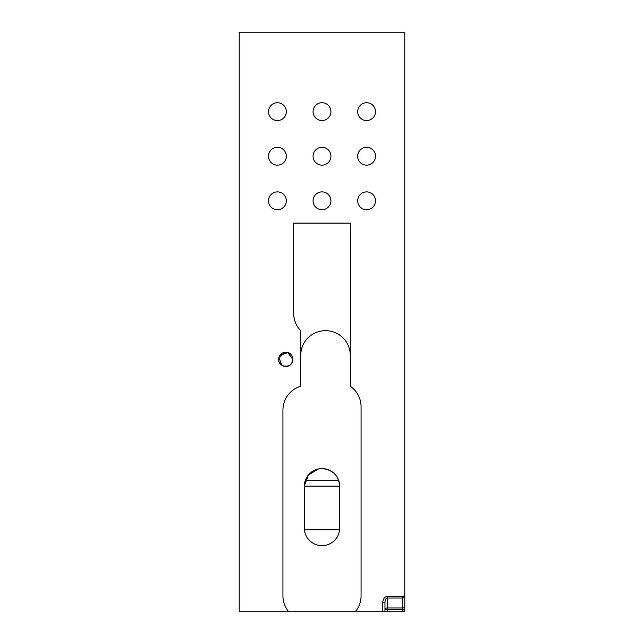 <?xml version="1.0" encoding="UTF-8"?>
<svg xmlns="http://www.w3.org/2000/svg" width="644" height="644" viewBox="0 0 644 644"><rect width="100%" height="100%" fill="white"/><g stroke="black" fill="none" stroke-linecap="round" stroke-linejoin="round"><path stroke-width="0.97" d="M322 165.146A8.919 8.919 0 0 0 330.919 156.226A8.919 8.919 0 0 0 322 147.307A8.919 8.919 0 0 0 313.081 156.226A8.919 8.919 0 0 0 322 165.146M366.581 165.146A8.919 8.919 0 0 0 375.5 156.226A8.919 8.919 0 0 0 366.581 147.307A8.919 8.919 0 0 0 357.67 156.226A8.919 8.919 0 0 0 366.581 165.146M366.581 120.557A8.919 8.919 0 0 0 375.5 111.637A8.919 8.919 0 0 0 366.581 102.726A8.919 8.919 0 0 0 357.67 111.637A8.919 8.919 0 0 0 366.581 120.557M322 120.557A8.919 8.919 0 0 0 330.919 111.637A8.919 8.919 0 0 0 322 102.726A8.919 8.919 0 0 0 313.081 111.637A8.919 8.919 0 0 0 322 120.557M277.419 120.557A8.919 8.919 0 0 0 286.33 111.637A8.919 8.919 0 0 0 277.419 102.726A8.919 8.919 0 0 0 268.5 111.637A8.919 8.919 0 0 0 277.419 120.557M366.581 209.727A8.919 8.919 0 0 0 375.5 200.807A8.919 8.919 0 0 0 366.581 191.896A8.919 8.919 0 0 0 357.67 200.807A8.919 8.919 0 0 0 366.581 209.727M322 209.727A8.919 8.919 0 0 0 330.919 200.807A8.919 8.919 0 0 0 322 191.896A8.919 8.919 0 0 0 313.081 200.807A8.919 8.919 0 0 0 322 209.727M277.419 209.727A8.919 8.919 0 0 0 286.33 200.807A8.919 8.919 0 0 0 277.419 191.896A8.919 8.919 0 0 0 268.5 200.807A8.919 8.919 0 0 0 277.419 209.727M277.419 165.146A8.919 8.919 0 0 0 286.33 156.226A8.919 8.919 0 0 0 277.419 147.307A8.919 8.919 0 0 0 268.5 156.226A8.919 8.919 0 0 0 277.419 165.146M282.66 365.712L285.727 366.412C294.847 366.863 294.863 351.825 285.727 352.26L278.957 357.275L281.758 365.196M279.842 355.399L287.788 352.566L292.803 359.336A7.076 7.076 0 0 1 285.727 366.412A7.076 7.076 0 0 1 278.651 359.336L279.19 356.615M278.651 359.336A7.076 7.076 0 0 1 285.727 352.26A7.076 7.076 0 0 1 292.803 359.336C293.302 368.449 278.16 368.432 278.651 359.336M304.306 486.284A17.694 17.694 0 0 1 322 468.591A17.694 17.694 0 0 1 339.694 486.284L339.694 527.959A17.694 17.694 0 0 1 322 545.653A17.694 17.694 0 0 1 304.306 527.959L304.306 486.284L308.331 475.047L318.53 468.929M288.778 611.8L355.222 611.8A24.77 24.77 0 0 0 361.067 595.821L361.067 406.718A24.77 24.77 0 0 0 350.312 386.287L350.312 223.106L293.688 223.106L293.688 313.403A24.77 24.77 0 0 0 300.708 330.686L300.708 386.287A24.77 24.77 0 0 0 282.933 410.051L282.933 595.821A24.77 24.77 0 0 0 288.778 611.8L239.222 611.8L239.222 32.2L404.778 32.2L404.778 611.8L402.548 611.8L402.548 598.018L404.126 596.449L404.778 594.219M368.32 611.8L370.372 611.8M305.296 480.448L338.704 480.448M304.306 486.115L339.694 486.115M300.708 355.359L300.708 355.456A24.77 24.77 0 0 1 325.486 330.686L325.478 330.686A24.77 24.77 0 0 1 325.486 330.686L325.542 330.686A24.77 24.77 0 0 1 350.312 355.456L350.312 355.359M339.694 486.284C338.672 475.538 332.771 469.645 322 468.591M404.778 396.954L404.778 609.562L387.197 609.562L387.197 611.8L402.548 611.8M382.737 611.8L382.737 602.752L384.967 602.752L384.967 611.8L355.222 611.8M384.967 611.8L387.197 611.8M384.967 602.752C385.096 599.878 385.837 598.3 387.197 598.018L387.197 596.449C384.508 596.843 383.019 598.952 382.737 602.752M339.605 529.754L304.395 529.754M387.197 596.449L404.126 596.449M402.548 598.018L387.197 598.018L387.197 607.984L402.548 607.984A2.23 1.578 -0 0 0 404.778 606.415M384.967 609.562L387.197 609.562L387.197 607.984A2.23 1.578 180 0 0 384.967 609.562"/></g></svg>
